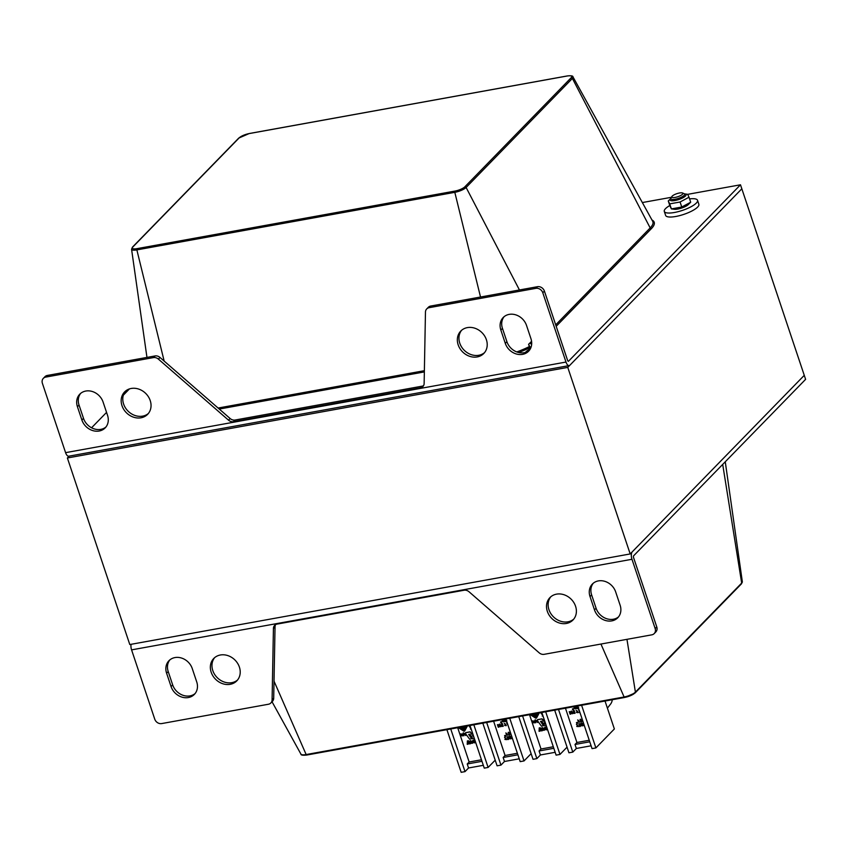 <?xml version="1.0" encoding="UTF-8"?>
<svg xmlns="http://www.w3.org/2000/svg" width="848" height="848" viewBox="0 0 848 848"><rect width="100%" height="100%" fill="white"/><g stroke="black" fill="none" stroke-linecap="round" stroke-linejoin="round"><path stroke-width="1.27" d="M430.731 306.033L429.12 307.686A5.841 4.961 -135.7 0 0 426.714 308.937L428.325 307.283A5.841 4.961 44.3 0 1 430.731 306.033L537.494 286.698A5.841 4.961 44.3 0 1 544.405 291.097L542.794 292.751L565.987 362.054A5.841 2.629 79.7 0 0 569.178 365.594A5.841 2.629 79.7 0 0 569.92 365.181L741.841 188.786L567.768 367.385L67.374 457.984L129.797 644.544L630.191 553.945L804.264 375.346L805.6 379.353L633.679 555.747A1.463 0.657 79.7 0 0 633.583 557.624L656.776 626.926A5.841 4.961 44.3 0 1 655.822 631.93L654.211 633.583A5.841 4.961 -135.7 0 0 655.165 628.58L631.972 559.277L131.578 649.875A5.841 2.629 -100.3 0 1 131.08 644.31M687.696 194.34L740.495 184.79L804.264 375.346L632.343 551.741A5.841 2.629 79.7 0 0 631.972 559.277M67.374 457.984L69.186 456.118M567.768 367.385L630.191 553.945M80.645 393.387A14.607 12.413 -135.7 0 0 79.034 405.037L83.496 418.361A14.607 12.413 -135.7 0 0 105.936 427.021M107.548 415.372A14.607 12.413 44.3 0 1 105.173 427.89A14.607 12.413 44.3 0 1 92.305 430.445A14.607 12.413 44.3 0 1 81.885 420.014L77.422 406.69A14.607 12.413 44.3 0 1 79.797 394.172A14.607 12.413 44.3 0 1 92.665 391.617A14.607 12.413 44.3 0 1 103.085 402.047L107.548 415.372M461.609 330.264A16.07 13.653 -135.7 0 0 464.354 350.394A16.07 13.653 -135.7 0 0 484.547 352.62M486.392 339.709A16.07 13.653 44.3 0 1 483.784 353.489A16.07 13.653 44.3 0 1 462.743 352.047A16.07 13.653 44.3 0 1 460.771 331.059A16.07 13.653 44.3 0 1 474.933 328.24A16.07 13.653 44.3 0 1 486.392 339.709M542.794 292.751A5.841 4.961 -135.7 0 0 535.883 288.352L429.12 307.686M43.343 378.346L44.955 376.692A5.841 4.961 44.3 0 1 47.361 375.441L45.75 377.095A5.841 4.961 -135.7 0 0 43.343 378.346A5.841 4.961 -135.7 0 0 42.4 383.349L65.582 452.652L565.987 362.054M426.714 308.937A5.841 4.961 -135.7 0 0 425.463 312.043L424.138 383.466A5.841 4.961 44.3 0 1 422.887 386.571A5.841 4.961 44.3 0 1 420.491 387.822L233.497 421.679A5.841 4.961 44.3 0 1 228.525 420.173L158.385 359.107A5.841 4.961 -135.7 0 0 153.424 357.602L45.75 377.095M47.361 375.441L155.036 355.948A5.841 4.961 44.3 0 1 159.996 357.453L230.137 418.52A5.841 4.961 -135.7 0 0 235.108 420.025L422.103 386.169A5.841 4.961 -135.7 0 0 423.576 385.639M125.451 391.129A16.07 13.653 -135.7 0 0 128.186 411.259A16.07 13.653 -135.7 0 0 148.379 413.485M150.223 400.574A16.07 13.653 44.3 0 1 147.616 414.343A16.07 13.653 44.3 0 1 126.575 412.912A16.07 13.653 44.3 0 1 124.603 391.914A16.07 13.653 44.3 0 1 138.765 389.105A16.07 13.653 44.3 0 1 150.223 400.574M504.062 316.728A14.607 12.413 -135.7 0 0 502.451 328.377L506.913 341.702A14.607 12.413 -135.7 0 0 529.353 350.362M530.954 338.712A14.607 12.413 44.3 0 1 528.59 351.231A14.607 12.413 44.3 0 1 515.711 353.786A14.607 12.413 44.3 0 1 505.291 343.355L500.839 330.031A14.607 12.413 44.3 0 1 503.203 317.512A14.607 12.413 44.3 0 1 516.082 314.958A14.607 12.413 44.3 0 1 526.502 325.388L530.954 338.712M740.495 184.79L568.573 361.174A1.463 0.657 -100.3 0 1 568.393 361.28A1.463 0.657 -100.3 0 1 567.598 360.4L544.405 291.097M569.178 365.594L68.773 456.192A5.841 2.629 -100.3 0 1 65.582 452.652M91.563 427.784L106.551 412.404M123.342 395.179L129.447 388.914M642.339 202.555L671.457 197.287M593.24 583.254A14.607 12.413 -135.7 0 0 591.628 594.904L596.091 608.228A14.607 12.413 -135.7 0 0 618.531 616.888M590.017 596.557A14.607 12.413 44.3 0 1 592.381 584.039A14.607 12.413 44.3 0 1 605.26 581.484A14.607 12.413 44.3 0 1 615.68 591.915L620.132 605.239A14.607 12.413 44.3 0 1 617.768 617.757A14.607 12.413 44.3 0 1 604.889 620.312A14.607 12.413 44.3 0 1 594.48 609.882L590.017 596.557L591.628 594.904M214.629 657.656A16.07 13.653 -135.7 0 0 212.784 670.556A16.07 13.653 -135.7 0 0 237.557 680.011M211.173 672.21A16.07 13.653 44.3 0 1 213.781 658.44A16.07 13.653 44.3 0 1 234.822 659.882A16.07 13.653 44.3 0 1 236.793 680.87A16.07 13.653 44.3 0 1 222.632 683.689A16.07 13.653 44.3 0 1 211.173 672.21M131.578 649.875L154.76 719.178A5.841 4.961 -135.7 0 0 161.682 723.577L268.445 704.243A5.841 4.961 -135.7 0 0 270.841 702.992A5.841 4.961 -135.7 0 0 272.091 699.886L273.427 628.463A5.841 4.961 44.3 0 1 274.667 625.358A5.841 4.961 44.3 0 1 277.073 624.096L464.068 590.24A5.841 4.961 44.3 0 1 469.029 591.756L539.18 652.822A5.841 4.961 -135.7 0 0 544.14 654.327L651.815 634.834A5.841 4.961 -135.7 0 0 654.211 633.583M275.589 624.637A5.841 4.961 -135.7 0 0 275.038 626.81L273.703 698.233A5.841 4.961 44.3 0 1 272.462 701.338L270.841 702.992M550.797 596.791A16.07 13.653 -135.7 0 0 548.953 609.701A16.07 13.653 -135.7 0 0 573.725 619.146M547.342 611.355A16.07 13.653 44.3 0 1 549.949 597.586A16.07 13.653 44.3 0 1 570.98 599.017A16.07 13.653 44.3 0 1 572.962 620.015A16.07 13.653 44.3 0 1 558.8 622.824A16.07 13.653 44.3 0 1 547.342 611.355M169.823 659.914A14.607 12.413 -135.7 0 0 168.211 671.563L172.674 684.887A14.607 12.413 -135.7 0 0 195.114 693.547M166.6 673.217A14.607 12.413 44.3 0 1 168.975 660.698A14.607 12.413 44.3 0 1 181.843 658.143A14.607 12.413 44.3 0 1 192.263 668.574L196.725 681.898A14.607 12.413 44.3 0 1 194.351 694.417A14.607 12.413 44.3 0 1 181.483 696.971A14.607 12.413 44.3 0 1 171.063 686.541L166.6 673.217L168.211 671.563M605.027 701.042L614.365 728.962L595.89 747.925L581.611 705.271M473.682 736.509L472.569 735.672M469.58 726.248L469.887 726.959M465.128 728.167L464.662 726.768L465.128 728.167M459.012 727.478L464.46 730.817M463.729 726.853L464.693 726.513M461.418 728.814L462.478 728.623L461.238 728.061L462.234 727.881L462.043 727.298L460.973 727.181L462.319 726.937L462.902 728.676L461.418 728.814L462.457 728.538M461.238 728.061L462.213 727.796M463.421 728.655L463.114 730.043M463.231 728.262L464.757 729.746L463.4 728.58M473.703 736.594L472.41 735.704L473.354 735.534M471.997 731.495L472.198 734.145L471.626 734.251L470.152 731.824L465.902 732.598A0.647 0.551 -135.7 0 0 465.584 732.789M471.626 734.251L470.152 731.824M470.046 731.941L465.785 732.704A0.647 0.551 -135.7 0 0 465.52 733.594L469.612 739.18L471.742 738.661L468.827 734.379M471.636 738.767L468.668 734.41L469.845 734.198L472.813 738.555L474.276 738.29M463.867 735.81L463.019 734.389L463.305 733.138L465.722 735.386L463.315 733.647L463.867 735.81L463.443 733.499M463.019 734.389C462.849 732.025 463.718 732.396 465.616 735.492M462.245 734.188C457.104 732.842 466.686 736.562 460.867 735.492M460.708 734.05L462.139 734.294C456.998 732.958 466.58 736.668 460.761 735.598L462.626 735.873M470.863 728.093L470.364 729.026L471.128 728.877M469.781 727.065L469.474 726.365L469.834 727.001M469.4 726.185L470.015 727.096M469.834 727.234L469.336 726.227L469.834 727.234M470.534 727.107L470.163 726.005M464.64 730.997A0.753 0.636 -135.7 0 0 464.789 730.817L467.057 726.588A0.753 0.647 -135.7 0 0 467.068 726.015M458.662 727.542A0.742 0.625 -135.7 0 0 459.033 728.093L463.75 731.093A0.753 0.636 -135.7 0 0 464.683 730.923L466.951 726.694A0.753 0.647 -135.7 0 0 466.919 726.036M458.895 727.499L464.407 730.87L466.686 726.079M465.16 728.347L463.591 727.001L464.587 726.619M460.867 727.287L462.319 726.937M462.213 727.043L462.785 728.782M463.315 728.771L463.485 728.146M463.241 728.167L464.651 729.863M529.534 714.705L541.013 748.996L553.309 746.759M540.006 731.146L539.922 728.803L541.342 730.902L542.423 730.626L540.25 727.743L539.254 727.923L539.063 731.315L540.112 731.04L540.038 728.983M543.875 718.563L544.045 721.139L543.483 721.245L541.893 718.924L537.643 719.698A0.647 0.551 -135.7 0 0 537.378 720.577L541.459 726.164L543.589 725.655L540.685 721.372M544.034 721.054L541.999 718.818L537.749 719.592A0.647 0.551 -135.7 0 0 537.431 719.782M536.498 717.98A0.753 0.636 -135.7 0 0 536.646 717.811L538.904 713.571A0.753 0.647 -135.7 0 0 538.925 713.009M541.247 713.179L541.872 714.09M534.092 721.182C528.951 719.835 538.544 723.545 532.714 722.485M532.565 721.044L533.986 721.288C528.845 719.941 538.427 723.662 532.608 722.591L534.484 722.867M534.993 720.27L537.579 722.379L535.162 720.641L535.724 722.803L535.3 720.493M544.851 727.075L546.706 727.022M542.073 727.573L544.533 728.612L544.437 730.17M469.993 725.485L484.261 768.14L488.109 767.44L473.841 724.786M446.896 729.672L461.164 772.316L465.011 771.627L450.744 728.973M465.011 771.627L468.562 767.981L467.227 763.984L481.982 761.313M457.687 727.711L469.156 762.002L467.227 763.984M495.2 760.168L488.109 767.44M485.925 732.439L484.462 728.082M483.318 765.309L468.562 767.981M505.917 718.977L520.184 761.631L524.032 760.932L509.765 718.288M482.819 723.164L497.087 765.818L500.945 765.119L486.667 722.464M500.945 765.119L504.486 761.483L503.15 757.487L517.905 754.805M493.61 721.213L505.079 755.494L503.15 757.487M531.124 753.66L524.032 760.932M521.849 725.93L520.386 721.574M519.241 758.812L504.486 761.483M541.84 712.479L556.108 755.133L559.966 754.434L545.688 711.779M518.743 716.655L533.021 759.31L536.869 758.61L522.591 715.966M536.869 758.61L540.409 754.974L539.074 750.978L553.829 748.307M541.013 748.996L539.074 750.978M567.058 747.152L559.966 754.434M557.772 719.422L556.32 715.065M555.164 752.303L540.409 754.974M591.098 745.795L576.343 748.466L572.792 752.112L568.944 752.801L554.677 710.158M577.764 705.971L592.042 748.625L595.89 747.925M572.792 752.112L558.525 709.458M565.457 708.197L576.937 742.488L574.997 744.47L576.343 748.466M574.997 744.47L589.752 741.799M470.916 740.972L471.891 742.827M473.714 740.452L474.679 742.318M506.394 733.234L506.966 733.944M505.185 737.696L505.779 738.396M502.97 719.867L503.744 721.436M502.154 725.252L502.345 725.824M504.889 723.715L505.482 724.415M468.149 744.162L468.075 741.82L469.495 743.919L470.576 743.632L468.403 740.749L467.396 740.929L467.216 744.332L468.255 744.046L468.191 741.989M470.46 743.738L468.403 740.749M468.297 740.855L467.29 741.035M471.742 741.883L470.852 741.025L471.848 742.89L471.742 741.883M470.216 740.59L472.675 741.618L472.58 743.177M472.569 741.735L472.537 743.24C470.545 743.516 469.76 742.657 470.163 740.643L472.569 741.735M474.541 741.375L473.65 740.495L474.636 742.382L474.541 741.375M473.004 740.081L474.859 740.028M475.548 742.095L475.325 742.731C473.396 743.071 472.601 742.201 472.94 740.134L474.986 740.431M508.164 732.481L508.864 732.365L509.436 734.071A2.396 2.035 44.3 0 1 510.04 733.573L509.033 735.099L508.27 732.375L508.97 732.248L509.531 733.944M510.231 734.145L509.606 735.004L510.231 734.145M509.627 733.859A2.396 2.035 44.3 0 1 510.146 733.456L510.337 734.039M505.673 735.29L504.602 735.576L504.899 736.477L505.864 736.297L505.673 735.29L504.602 735.576M505.864 736.297L505.556 735.407M507.189 734.209L506.722 734.771L507.189 734.209L505.758 733.022L507.74 735.174L506.065 734.983L507.295 734.103M505.821 732.969L507.793 735.121M506.065 734.983L506.839 734.654M506.956 733.605L506.33 733.276L506.956 733.605M506.002 738.672L505.535 739.223L506.002 738.672L504.571 737.474L506.553 739.636L504.878 739.435L506.108 738.555M504.624 737.421L506.606 739.573M504.878 739.435L505.641 739.117M505.768 738.057L505.122 737.739L505.768 738.057M506.966 736.944L507.666 736.817L508.238 738.523A2.364 2.014 44.3 0 1 508.842 738.025L507.846 739.562L507.072 736.827L507.772 736.7L508.344 738.407M509.044 738.608L508.418 739.456L509.044 738.608M508.44 738.311A2.364 2.014 44.3 0 1 508.959 737.919L509.15 738.491M508.832 736.605L510.92 736.223L510.761 738.099L511.471 738.036C509.955 739.456 509.5 739.106 510.114 736.986L509.033 737.188L508.938 736.488L511.026 736.117L511.376 738.725M511.439 738.672L511.577 737.919M512.521 738.714L511.641 736.085M499.037 727.075L498.264 727.213L497.405 724.637L499.366 725.379L499.027 724.34L499.896 724.097L500.765 726.672L498.73 726.174L499.037 727.075L498.868 726.142M499.027 724.34L499.896 724.097M499.79 724.203L500.649 726.778M497.405 724.637L499.345 725.294M503.627 720.652L502.906 719.899L503.691 721.51L503.627 720.652M503.744 719.369L504.327 721.712M503.511 719.422L504.284 721.765C502.652 722.03 501.995 721.319 502.292 719.634M506.818 720.641L505.514 721.712L504.677 719.21M506.712 720.758L506.086 721.606L506.712 720.758M505.514 719.051L506.012 720.556M505.376 719.083L505.906 720.673A2.396 2.035 44.3 0 1 506.351 720.27M501.656 723.779L502.429 723.641L503.182 726.323C500.808 726.545 500.362 726.058 501.868 724.849L501.656 723.779M501.55 723.885L502.429 723.641M502.323 723.747L503.182 726.323M500.956 725.125L501.836 724.754M500.998 725.061L501.868 724.849M502.228 725.93L502.037 725.369M505.705 724.69L505.238 725.241L505.705 724.69L504.274 723.492L506.256 725.655L504.581 725.453L505.811 724.574M504.337 723.439L506.309 725.591M504.581 725.453L505.344 725.135M505.472 724.075L504.825 723.757L505.472 724.075M508.09 725.485L506.669 722.962L507.189 722.772M506.669 722.962L507.21 722.856M500.553 721.934L500.861 722.856L501.624 722.719L501.422 721.69L500.553 721.934L501.422 721.69M501.624 722.719L501.316 721.796M576.937 742.488L589.243 740.262M576.428 712.447L577.552 711.673L576.131 710.476L578.113 712.638L576.428 712.447L577.658 711.567M576.184 710.423L578.156 712.585M579.947 712.468L579.396 712.574L579.036 709.765M573.28 708.674L572.4 708.928L572.707 709.85L573.481 709.712L573.28 708.674L572.4 708.928M576.725 726.429L577.848 725.655L576.428 724.457L578.41 726.619L576.725 726.429L577.954 725.549M576.481 724.415L578.453 726.566M580.286 725.305A2.364 2.014 44.3 0 1 580.806 724.902L579.693 726.556L578.93 723.821L579.629 723.694L580.202 725.39M580.689 723.598L582.767 723.217L582.608 725.093L583.318 725.019C581.802 726.45 581.346 726.1 581.961 723.98L580.88 724.171L580.795 723.482L582.883 723.111L583.233 725.708M577.923 721.977L579.046 721.203L577.615 720.005L579.587 722.167L577.923 721.977L579.152 721.097M577.668 719.952L579.64 722.114M577.52 722.284L576.449 722.57L576.757 723.461L577.711 723.291L577.52 722.284L576.449 722.57M581.474 720.853A2.396 2.035 44.3 0 1 582.004 720.45L580.891 722.093L580.117 719.369L580.816 719.242L581.389 720.938M573.502 710.772L574.276 710.624L575.039 713.316C572.654 713.539 572.22 713.041 573.714 711.832L573.502 710.772M572.803 712.119L573.693 711.748M578.665 707.635L577.361 708.695L576.523 706.193M577.361 706.045L577.859 707.539M575.601 706.363L576.184 708.695M570.884 714.058L570.11 714.207L569.252 711.631L571.223 712.373L570.874 711.334L571.753 711.09L572.612 713.656L570.587 713.157L570.884 714.058L570.725 713.136M569.252 711.631L571.192 712.288M469.156 762.002L481.463 759.776M505.079 755.494L517.386 753.268M607.412 708.154L610.645 703.978A10.367 8.819 -135.7 0 0 612.256 699.727M570.874 711.334L571.753 711.09M571.647 711.196L572.506 713.772M574.827 706.85L575.591 708.43M575.474 707.635L574.764 706.893L575.548 708.493L575.474 707.635M575.357 706.405L576.131 708.758C574.509 709.023 573.842 708.313 574.138 706.628M578.559 707.741L577.933 708.589L578.559 707.741M577.223 706.066L577.764 707.667A2.396 2.035 44.3 0 1 578.198 707.264M573.396 710.878L574.276 710.624M574.17 710.741L575.039 713.316M572.856 712.055L573.714 711.832M574.085 712.924L573.895 712.352M574.001 712.246L574.191 712.818M576.746 710.709L577.329 711.398M577.329 711.069L576.682 710.751L577.329 711.069M578.527 709.946L579.067 709.85M573.481 709.712L573.174 708.79M580.011 719.475L580.71 719.348L581.283 721.065A2.396 2.035 44.3 0 1 581.887 720.556L582.194 721.033M582.088 721.139L581.463 721.987L582.088 721.139M577.711 723.291L577.414 722.39M578.241 720.217L578.813 720.938M578.813 720.599L578.177 720.27L578.813 720.599M577.043 724.69L577.626 725.379M577.626 725.051L576.979 724.733L577.626 725.051M578.824 723.927L579.523 723.81L580.096 725.517A2.364 2.014 44.3 0 1 580.7 725.019L580.997 725.485M580.891 725.602L580.265 726.45L580.891 725.602M583.286 725.655L583.435 724.913M584.367 725.708L583.498 723.09M542.317 730.732L540.25 727.743M540.144 727.849L539.137 728.029M542.762 727.966L543.738 729.821M543.6 728.877L542.699 728.019L543.695 729.884L543.6 728.877M544.427 728.729L544.384 730.223C542.402 730.51 541.607 729.64 542.01 727.626L544.427 728.729M545.571 727.446L546.536 729.312M546.388 728.368L545.508 727.489L546.483 729.375L546.388 728.368M547.395 729.089L547.172 729.725C545.253 730.054 544.458 729.195 544.798 727.128L546.843 727.414M545.561 723.588L544.416 722.666M544.946 723.704L544.257 722.697L545.2 722.528M543.483 725.761L540.515 721.404L541.702 721.182L544.67 725.549L546.123 725.284M535.724 722.803L534.865 721.372L535.152 720.122M534.865 721.372C534.706 719.019 535.576 719.38 537.462 722.485M542.709 715.076L542.211 716.009L542.974 715.871M541.437 713.242L541.734 713.942M541.681 714.217L541.183 713.221L541.681 714.217M542.381 714.09L542.01 712.988M530.509 714.525A0.742 0.625 -135.7 0 0 530.89 715.087L535.607 718.086A0.753 0.636 -135.7 0 0 536.54 717.917L538.798 713.687A0.753 0.647 -135.7 0 0 538.777 713.03M530.742 714.482L536.265 717.864L538.544 713.073M530.869 714.461L536.307 717.8M535.279 715.648L534.971 717.037M535.088 715.256L536.614 716.74L535.247 715.574M533.275 715.807L534.335 715.606L533.159 715.256L533.89 714.292L532.83 714.175L534.166 713.931L534.749 715.659L533.275 715.807L534.304 715.521M533.095 715.055L534.06 714.79M536.508 713.762L536.975 715.15L536.508 713.762M535.576 713.846L536.54 713.497M537.017 715.341L535.448 713.995L536.434 713.613M532.714 714.281L534.166 713.931M534.06 714.037L534.643 715.776M535.173 715.754L535.332 715.129M535.099 715.15L536.508 716.846M689.583 198.898A17.532 4.781 161.5 0 1 697.533 200.298L698.869 204.294A17.532 4.781 161.5 0 1 675.803 216.473A17.532 4.781 161.5 0 1 665.627 215.424L664.291 211.417A17.532 4.781 161.5 0 1 669.803 205.523M697.533 200.298A17.532 4.781 161.5 0 1 674.467 212.477A17.532 4.781 161.5 0 1 664.291 211.417M525.421 352.418A17.532 4.781 161.5 0 1 530.117 348.846M672.188 196.132A5.872 1.601 161.5 0 1 677.393 193.503A5.872 1.601 161.5 0 1 682.534 192.984A5.872 1.601 161.5 0 1 677.849 196.715A5.872 1.601 161.5 0 1 671.86 196.556A5.872 1.601 161.5 0 1 672.188 196.132M671.86 196.556L670.959 198.188A7.303 1.993 -18.5 0 0 670.853 198.824A7.303 1.993 -18.5 0 0 676.725 198.898A7.303 1.993 -18.5 0 0 684.198 195.347A7.303 1.993 -18.5 0 0 684.707 194.192A7.303 1.993 -18.5 0 0 684.241 193.747L682.534 192.984M531.537 341.044L531.272 341.511A7.303 1.993 -18.5 0 0 531.166 342.147A7.303 1.993 -18.5 0 0 531.696 342.613M670.853 198.453A8.469 2.311 -18.5 0 0 670.704 198.591A8.469 2.311 -18.5 0 0 674.849 200.541A8.469 2.311 -18.5 0 0 685.502 195.983A8.469 2.311 -18.5 0 0 684.696 193.916A8.469 2.311 -18.5 0 0 684.484 193.885M688.353 204.516A8.469 2.311 161.5 0 1 688.269 204.601A8.469 2.311 161.5 0 1 681.644 208.057A8.469 2.311 161.5 0 1 674.277 209.276L671.351 208.905L681.75 207.018L690.696 202.227L688.269 204.601M684.696 193.916L687.611 194.287L689.021 197.213L680.075 202.004L669.697 203.88L668.277 200.965L670.704 198.591M668.277 200.965L669.952 205.979L671.383 208.905L669.697 203.88M680.075 202.004L681.75 207.018M689.021 197.213L690.696 202.227M531.166 341.765A8.469 2.311 -18.5 0 0 531.018 341.914A8.469 2.311 -18.5 0 0 531.685 344.065M531.251 346.599L530.011 347.203L528.59 344.288L531.018 341.914M528.59 344.288L530.201 349.09M530.011 347.203L530.477 348.581M81.885 420.014L83.496 418.361M77.422 406.69L79.034 405.037M537.494 286.698L535.883 288.352M158.385 359.107L159.996 357.453M155.036 355.948L153.424 357.602M228.525 420.173L230.137 418.52M233.497 421.679L235.108 420.025M420.491 387.822L422.103 386.169M505.291 343.355L506.913 341.702M500.839 330.031L502.451 328.377M556.193 326.31L651.423 228.6A1.113 0.943 -135.7 0 1 650.172 227.932L572.389 78.429A1.113 0.943 -135.7 0 0 571.139 77.762L464.863 186.804A1.113 0.943 44.3 0 1 466.114 187.472L572.389 78.429A9.063 2.47 -18.5 0 0 572.972 76.882L652.684 221.286A38.881 10.611 161.5 0 1 650.172 227.932L555.705 324.858M567.376 75.97L567.068 76.023A7.971 2.173 161.5 0 1 571.139 77.762M464.863 186.804A7.971 2.173 161.5 0 1 454.931 191.076L454.814 192.337A9.063 2.47 -18.5 0 0 466.114 187.472L519.442 289.963M249.418 133.539L567.068 76.023M454.931 191.076L136.984 248.644L136.857 249.895L454.814 192.337L480.519 297.012M136.984 248.644A7.971 2.173 161.5 0 1 132.913 246.906A1.113 0.943 -135.7 0 0 132.458 247.139L238.723 138.107A1.113 0.943 44.3 0 1 239.189 137.864A7.971 2.173 161.5 0 1 249.121 133.592M132.458 247.139L131.567 249.238A9.063 2.47 -18.5 0 0 136.857 249.895L164.162 361.078M132.913 246.906L239.189 137.864M651.423 228.6A39.973 10.907 -18.5 0 0 651.964 219.992M529.353 346.588A38.881 10.611 161.5 0 1 516.782 351.931M518.637 352.514A39.973 10.907 -18.5 0 0 529.746 347.744M424.371 370.693L218.106 408.036M219.272 409.054L424.35 371.922M594.48 609.882L596.091 608.228M656.776 626.926L655.165 628.58M273.427 628.463L275.038 626.81M272.091 699.886L273.703 698.233M171.063 686.541L172.674 684.887M624.488 697.459L306.69 755.049L306.149 754.55A9.063 2.47 161.5 0 1 300.934 754.116L272.038 701.762M722.697 464.407L741.682 583.074A1.113 0.943 44.3 0 1 741.449 583.848L742.339 581.76A9.063 2.47 161.5 0 1 741.682 583.074L635.406 692.116A1.113 0.943 -135.7 0 1 634.717 693.134A7.971 2.173 -18.5 0 1 624.785 697.406L624.107 696.982L306.149 754.55L274.021 681.135M626.958 639.339L635.406 692.116A9.063 2.47 161.5 0 1 624.107 696.982L600.946 644.045M238.723 138.107L249.259 133.518L567.217 75.949C571.181 75.557 573.1 75.864 572.972 76.882M131.567 249.238L146.958 357.4M741.449 583.848L635.184 692.89L624.647 697.48L306.69 755.049C302.725 755.441 300.807 755.133 300.934 754.116M742.339 581.76L725.263 461.778"/></g></svg>
